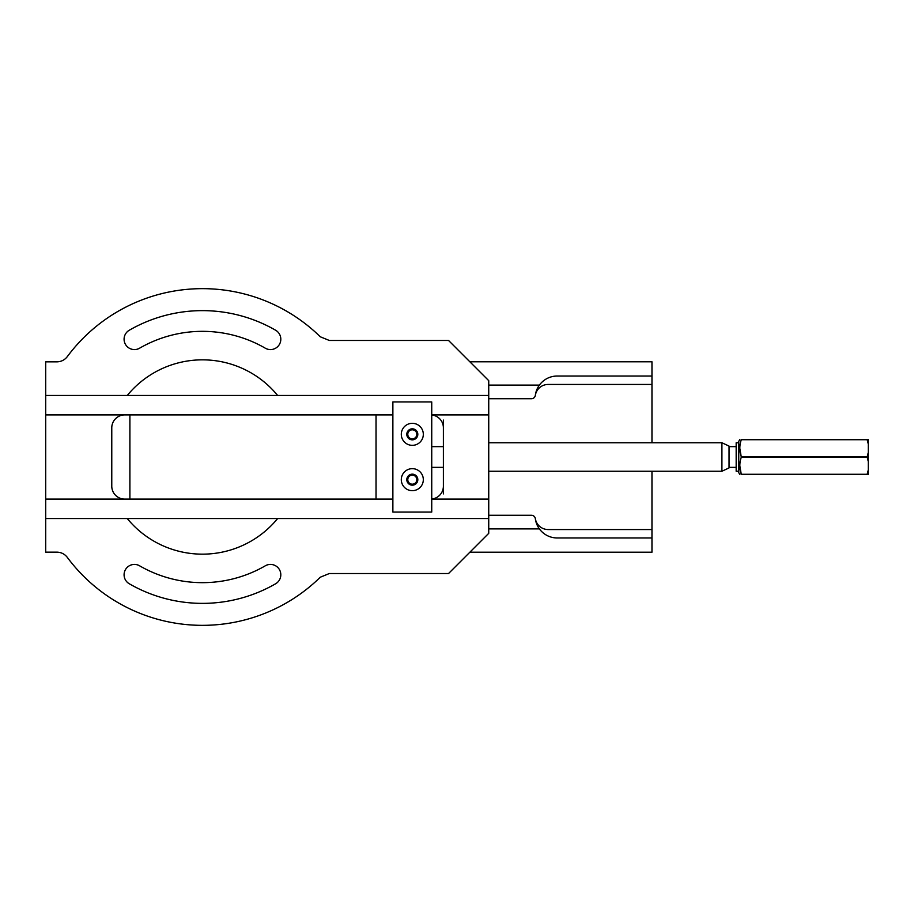 <?xml version="1.0" encoding="UTF-8"?>
<svg xmlns="http://www.w3.org/2000/svg" width="914" height="914" viewBox="0 0 914 914"><rect width="100%" height="100%" fill="white"/><g stroke="black" fill="none" stroke-linecap="round" stroke-linejoin="round"><path stroke-width="1.37" d="M277.639 395.465L127.263 395.465A97.158 97.158 0 0 1 277.639 395.465L488.739 395.465L488.739 518.535L277.639 518.535A97.158 97.158 0 0 1 127.263 518.535L45.7 518.535L45.7 499.101L392.871 499.101M45.7 499.101L45.7 395.465L127.263 395.465M127.263 518.535L277.639 518.535M45.7 414.899L392.871 414.899M431.739 414.899L488.739 414.899M431.739 499.101L488.739 499.101M139.168 565.56A125.652 125.652 0 0 0 264.82 566.086A10.362 10.362 0 0 1 279.296 569.376A10.362 10.362 0 0 1 275.628 583.76A146.366 146.366 0 0 1 129.262 583.76A10.362 10.362 0 0 1 125.344 569.833A10.362 10.362 0 0 1 139.168 565.56M488.739 518.535L488.739 533.33L448.557 573.524L329.348 573.524L320.277 577.225A168.336 168.336 0 0 1 67.305 557.38C64.666 553.998 61.192 552.262 56.908 552.147L45.7 552.147L45.7 518.535M139.168 348.44A10.362 10.362 0 0 1 125.344 344.167A10.362 10.362 0 0 1 129.262 330.24A146.366 146.366 0 0 1 275.628 330.24A10.362 10.362 0 0 1 279.296 344.624A10.362 10.362 0 0 1 264.82 347.914A125.652 125.652 0 0 0 139.168 348.44M488.739 395.465L488.739 380.67L448.557 340.476L329.348 340.476L320.277 336.775A168.336 168.336 0 0 0 67.305 356.62C64.666 360.002 61.192 361.738 56.908 361.853L45.7 361.853L45.7 395.465M431.739 414.967A12.956 12.956 0 0 1 443.393 427.855L443.393 486.145A12.956 12.956 0 0 1 431.739 499.033M124.727 499.101A12.956 12.956 0 0 1 111.771 486.145L111.771 427.855A12.956 12.956 0 0 1 124.727 414.899M443.393 420.097L443.393 427.855M443.393 486.145L443.393 493.903M469.853 361.784L651.968 361.784L651.968 384.451L548.126 384.451A12.956 12.956 0 0 0 535.33 395.419M535.33 518.581A12.956 12.956 0 0 0 548.126 529.549L651.968 529.549L651.968 552.216L469.853 552.216M651.968 529.549L651.968 471.247M651.968 442.753L651.968 384.451M488.739 528.898L539.386 528.898A22.027 22.027 0 0 0 557.197 537.969L651.968 537.969M488.739 385.102L539.386 385.102A22.027 22.027 0 0 1 557.197 376.031L651.968 376.031M488.739 515.29L531.491 515.29A3.885 3.885 0 0 1 535.341 518.695A22.027 22.027 0 0 0 539.386 528.898M539.386 385.102A22.027 22.027 0 0 0 535.341 395.305A3.885 3.885 0 0 1 531.491 398.71L488.739 398.71M416.83 434.333A4.524 4.524 0 0 0 410.043 430.414A4.524 4.524 0 0 0 410.043 438.252A4.524 4.524 0 0 0 416.83 434.333M416.83 479.667A4.524 4.524 0 0 1 410.043 483.586A4.524 4.524 0 0 1 410.043 475.748A4.524 4.524 0 0 1 416.83 479.667M412.305 423.319A11.014 11.014 0 0 0 402.777 439.84A11.014 11.014 0 0 0 421.845 439.84A11.014 11.014 0 0 0 412.305 423.319M412.305 490.681A11.014 11.014 0 0 1 402.777 474.16A11.014 11.014 0 0 1 421.845 474.16A11.014 11.014 0 0 1 412.305 490.681M431.739 401.943L431.739 512.057L392.871 512.057L392.871 401.943L431.739 401.943M412.305 485.174A5.507 5.507 0 0 1 407.541 476.914A5.507 5.507 0 0 1 417.081 476.914A5.507 5.507 0 0 1 412.305 485.174M412.305 428.826A5.507 5.507 0 0 0 407.541 437.086A5.507 5.507 0 0 0 417.081 437.086A5.507 5.507 0 0 0 412.305 428.826M868.3 452.419L868.3 444.101L867.18 439.714L741.3 439.714C739.335 445.381 739.335 451.082 741.3 456.794L867.18 456.794L868.3 452.419L868.3 461.581L867.18 457.206L741.3 457.206C739.335 462.872 739.335 468.574 741.3 474.286L867.18 474.286L868.3 469.899L868.3 474.492L741.3 474.492C739.335 474.492 739.335 474.492 741.3 474.492L739.803 465.74M739.803 448.26L741.3 457.206M739.803 474.492L738.752 472.675L738.752 441.325L739.803 439.508M868.3 469.899L868.3 461.581M867.18 439.714L868.3 439.508L868.3 444.101M741.3 439.714L741.3 439.508C739.335 439.508 739.335 439.508 741.3 439.508L867.18 439.508M738.752 471.247L736.17 471.247L736.17 442.753L738.752 442.753M721.911 442.753L729.041 446.078L729.041 467.922L721.911 471.247L721.911 442.753L488.739 442.753M376.031 499.101L376.031 414.899M129.902 414.899L129.902 499.101M736.17 446.638L729.041 446.638M736.17 467.362L729.041 467.362M721.911 471.247L488.739 471.247M443.393 446.638L431.739 446.638M443.393 467.362L431.739 467.362"/></g></svg>
